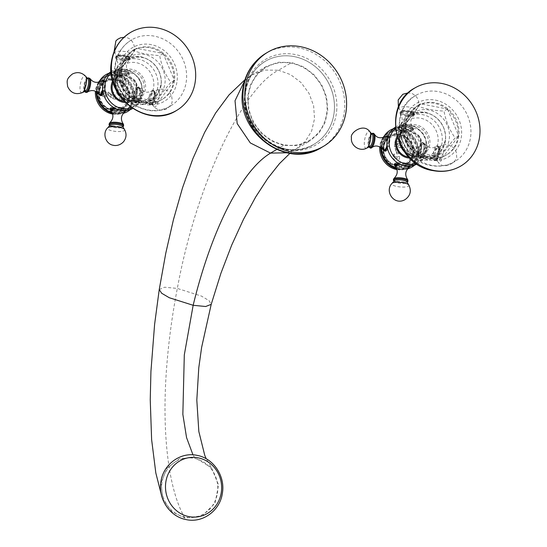 <?xml version="1.0" encoding="UTF-8"?>
<svg xmlns="http://www.w3.org/2000/svg" width="547" height="547" viewBox="0 0 547 547"><rect width="100%" height="100%" fill="white"/><g stroke="black" fill="none" stroke-linecap="round" stroke-linejoin="round"><path stroke-width="0.41" stroke-dasharray="2.73 2.05" d="M108.299 94.631L109.099 92.86L111.26 95.253L110.439 97.004L108.299 94.631L110.453 96.997L111.273 95.246L109.113 92.853L108.313 94.617M107.068 94.344L108.292 92.067L112.532 95.499L111.308 97.763L107.055 94.351L111.294 97.769L112.518 95.506L108.279 92.074L107.055 94.351A59.514 15.801 -174.5 0 1 102.111 93.134L102.426 92.053L103.636 91.26L105.872 93.168L103.65 91.253L102.426 92.053M105.694 94.884A59.404 20.567 21.4 0 0 106.262 95.205L106.248 95.212A59.131 14.53 116.8 0 0 105.55 97.127L105.537 97.134A59.391 15.774 -174.5 0 1 104.942 96.976L102.713 96.34C100.511 94.658 100.19 92.819 101.749 90.816C104.169 89.961 105.742 90.699 106.474 93.031A59.391 6.762 163.7 0 1 105.872 93.168L105.872 93.168A59.349 6.762 163.7 0 0 106.474 93.031C105.749 90.713 104.176 89.975 101.735 90.823L100.751 92.771L102.692 96.347L104.928 96.99A59.425 15.781 -174.5 0 0 105.537 97.134A59.172 14.537 116.8 0 1 106.248 95.212A59.438 20.581 21.4 0 1 105.68 94.891L104.915 95.875L105.68 94.891M122.46 100.306L124.538 99.91L125.974 97.674C125.988 95.759 125.017 94.563 123.061 94.084A59.425 15.781 5.5 0 1 119.875 93.599A59.062 19.569 -78.9 0 0 119.779 94.494L120.087 95.151A59.014 19.555 -78.9 0 0 119.916 96.812A59.014 19.555 -78.9 0 0 119.752 98.638L119.328 99.171A59.062 19.569 -78.9 0 0 119.28 99.828A59.425 15.781 -174.5 0 0 122.46 100.306L124.552 99.903L123.075 94.07A59.384 15.767 5.5 0 1 119.889 93.592A59.028 19.555 -78.9 0 0 119.793 94.487L120.101 95.144A58.98 19.542 -78.9 0 0 119.766 98.631L119.342 99.164A59.028 19.555 -78.9 0 0 119.294 99.814A59.391 15.774 -174.5 0 0 122.473 100.299L122.46 100.306M114.918 97.352A59.459 19.699 101.1 0 1 115.048 95.985A59.459 19.699 101.1 0 1 115.164 94.795L116.374 93.879A59.466 15.795 -174.5 0 0 117.249 94.029L118.131 94.727A59.233 24.936 -112.2 0 0 118.542 95.622A59.466 3.309 156.4 0 0 118.877 95.479A59.144 22.024 90.7 0 1 118.747 93.414A59.425 15.781 5.5 0 1 113.318 92.45A59.514 19.719 -78.9 0 0 113.215 93.339L113.872 94.556A59.5 19.713 -78.9 0 0 113.749 95.746A59.5 19.713 -78.9 0 0 113.626 97.113L112.771 98.016A59.514 19.719 -78.9 0 0 112.716 98.672A59.425 15.781 -174.5 0 0 115.561 99.198A59.418 19.685 101.1 0 1 115.608 98.542L114.918 97.352L115.608 98.542A59.377 19.671 101.1 0 0 115.574 99.192L115.561 99.198M113.147 97.892L112.771 98.016L113.147 97.892M102.439 92.046L102.214 94.351C103.178 96.156 104.231 96.518 105.386 95.451L105.373 95.458C104.231 96.532 103.178 96.169 102.2 94.358L102.111 93.134M114.932 97.345A59.418 19.685 101.1 0 1 115.178 94.788L116.374 93.879A59.425 15.781 -174.5 0 0 117.263 94.022L118.152 94.72A59.192 24.916 -112.2 0 0 118.555 95.609A59.432 3.309 156.4 0 0 118.89 95.472A59.11 22.01 90.7 0 1 118.761 93.407A59.384 15.767 5.5 0 1 113.332 92.436A59.473 19.706 -78.9 0 0 113.229 93.332L113.872 94.556A59.466 19.699 -78.9 0 0 113.639 97.106L113.626 97.113M115.574 99.192A59.391 15.774 -174.5 0 1 112.73 98.665L112.716 98.672A59.473 19.706 -78.9 0 1 112.785 98.009L113.639 97.106M124.422 96.402L124.203 98.658L124.408 96.409L122.808 94.946L124.408 96.409M121.29 99.472A59.459 15.788 5.5 0 0 122.343 99.629L123.54 99.397L124.203 98.658L123.526 99.404L122.343 99.629A59.418 15.781 5.5 0 1 121.304 99.465L121.304 99.465M121.099 99.212A58.782 19.473 101.1 0 1 121.502 94.98L121.502 94.98A58.816 19.487 -78.9 0 0 121.085 99.219L121.085 99.219M121.755 94.788A59.432 15.781 -174.5 0 0 122.808 94.946L122.795 94.952A59.466 15.795 -174.5 0 1 121.735 94.795L121.735 94.795M128.661 97.612A15.877 14.372 59.5 0 0 115.431 79.513A15.877 14.372 59.5 0 0 99.26 91.875A15.877 14.372 59.5 0 0 112.497 109.974A15.877 14.372 59.5 0 0 128.661 97.612M115.479 79A16.41 14.858 59.5 0 0 105.639 80.6A16.41 14.858 59.5 0 0 99.123 97.161A16.41 14.858 59.5 0 0 112.443 110.487A16.41 14.858 -120.5 0 0 122.282 108.887A16.41 14.858 -120.5 0 0 128.798 92.327A16.41 14.858 -120.5 0 0 115.479 79M122.002 109.051A16.41 14.858 -120.5 0 0 128.518 92.491A16.41 14.858 -120.5 0 0 115.198 79.165A16.41 14.858 59.5 0 0 105.359 80.765A16.41 14.858 59.5 0 0 98.843 97.325A16.41 14.858 59.5 0 0 112.162 110.651A16.41 14.858 -120.5 0 0 122.002 109.051L122.282 108.887M115.294 78.166A17.442 15.795 -120.5 0 1 129.83 98.063A17.442 15.795 -120.5 0 1 112.067 111.65A17.442 15.795 59.5 0 1 97.53 91.752A17.442 15.795 59.5 0 1 115.294 78.166M115.766 75.848A19.699 17.832 -120.5 0 1 132.189 98.316A19.699 17.832 -120.5 0 1 112.128 113.653A19.699 17.832 59.5 0 1 95.704 91.192A19.699 17.832 59.5 0 1 115.766 75.848M112.634 114.07A20.246 18.331 -120.5 0 0 124.49 112.039A20.246 18.331 -120.5 0 0 132.531 91.602A20.246 18.331 -120.5 0 0 116.094 75.158A20.246 18.331 59.5 0 0 103.957 77.141A20.246 18.331 59.5 0 0 99.951 80.436M98.563 82.207A20.246 18.331 59.5 0 0 95.445 91.253M96.388 91.773A20.246 18.331 59.5 0 1 104.962 76.553A20.246 18.331 59.5 0 1 117.099 74.57A20.246 18.331 -120.5 0 1 133.53 91.014A20.246 18.331 -120.5 0 1 125.489 111.451A20.246 18.331 -120.5 0 1 113.352 113.427A20.246 18.331 59.5 0 1 112.347 113.202M117.215 75.431A19.213 17.395 59.5 0 0 97.646 90.399A19.213 17.395 59.5 0 0 113.667 112.313A19.213 17.395 -120.5 0 0 133.236 97.345A19.213 17.395 -120.5 0 0 117.215 75.431M96.874 93.51A20.246 18.331 59.5 0 1 117.53 74.317A20.246 18.331 -120.5 0 1 134.405 97.407A20.246 18.331 -120.5 0 1 113.79 113.174A20.246 18.331 59.5 0 1 106.74 110.282M111.027 71.664A21.395 19.371 -120.5 0 1 124.518 69.161L117.01 70.324L113.612 72.149L118.761 72.546A21.395 19.371 59.5 0 0 115.144 72.19A21.395 19.371 59.5 0 0 108.976 73.223M99 82.098A21.395 19.371 59.5 0 0 97.209 87.472A21.395 19.371 59.5 0 0 96.969 89.216A21.395 19.371 59.5 0 0 96.887 92.122M112.231 112.935A21.395 19.371 59.5 0 0 114.808 113.619L111.991 112.422M97.4 92.546L96.969 89.216L102.774 80.443M124.19 110.59C128.702 110.59 132.059 108.614 134.247 104.668A21.395 19.371 -120.5 0 0 136.6 96.949L135.902 102.576L139.102 100.122L142.357 93.564L138.917 87.13L136.928 89.824L136.6 96.949A21.395 19.371 -120.5 0 0 118.761 72.546L125.96 74.57L129.277 73.654L124.518 69.161A21.395 19.371 -120.5 0 1 127.451 69.968L132.907 72.73A20.246 18.331 -120.5 0 0 125.523 69.613A20.246 18.331 59.5 0 0 111.164 73.161M103.205 80.512A7.87 2.605 101.1 0 0 99.636 89.735A7.87 2.605 -78.9 0 0 100.327 95.274M100.764 95.677A7.87 2.605 -78.9 0 0 101.01 95.759A7.87 2.605 -78.9 0 0 105.393 86.344A7.87 2.605 101.1 0 0 104.026 80.32A7.87 2.605 101.1 0 0 103.568 80.347M101.551 95.383A7.521 2.496 -78.9 0 0 101.817 95.26A7.521 2.496 -78.9 0 0 105.14 87.465A7.521 2.496 -78.9 0 0 103.957 80.655A7.521 2.496 -78.9 0 0 103.212 80.819A7.521 2.496 -78.9 0 0 99.889 88.614A7.521 2.496 -78.9 0 0 101.072 95.424M87.404 78.289A7.255 2.407 -78.9 0 0 87.055 78.652A7.255 2.407 -78.9 0 0 84.655 90.918A7.255 2.407 -78.9 0 0 84.847 91.383L84.655 90.918M125.714 110.631L125.783 109.913A7.87 2.092 -174.5 0 1 115.075 110.856A7.87 2.092 5.5 0 1 110.405 109.044M110.159 108.682A7.87 2.092 5.5 0 1 110.118 108.409A7.87 2.092 5.5 0 1 120.832 107.465A7.87 2.092 -174.5 0 1 125.783 109.913M110.467 108.436A7.521 1.997 -174.5 0 0 115.198 110.781A7.521 1.997 -174.5 0 0 125.441 109.879A7.521 1.997 -174.5 0 0 120.702 107.54A7.521 1.997 -174.5 0 0 110.528 108.231M125.338 110.925L114.808 113.619A21.395 19.371 -120.5 0 0 123.307 113.345M127.451 69.968A21.395 19.371 -120.5 0 1 142.357 93.564A21.395 19.371 -120.5 0 1 142.172 94.987A21.395 19.371 -120.5 0 1 132.709 108.518M134.247 104.668A21.395 19.371 -120.5 0 1 130.35 109.557M133.933 96.429A7.87 2.605 -78.9 0 0 135.3 102.46A7.87 2.605 -78.9 0 0 139.69 93.045A7.87 2.605 101.1 0 0 138.323 87.014A7.87 2.605 101.1 0 0 133.933 96.429M136.114 101.954A7.521 2.496 101.1 0 1 135.369 102.118A7.521 2.496 101.1 0 1 134.186 95.315A7.521 2.496 101.1 0 1 137.509 87.52A7.521 2.496 101.1 0 1 138.254 87.356A7.521 2.496 101.1 0 1 139.437 94.159A7.521 2.496 101.1 0 1 136.114 101.954M132.907 72.73A20.246 18.331 -120.5 0 1 142.405 88.881A20.246 18.331 -120.5 0 1 131.471 107.677M112.689 81.052A14.222 12.875 59.5 0 1 125.68 74.973A14.222 12.875 -120.5 0 1 137.598 90.023A14.222 12.875 -120.5 0 1 125.311 102.508M113.12 82.488A13.183 11.938 59.5 0 1 117.687 77.257A13.183 11.938 59.5 0 1 125.584 75.971A13.183 11.938 -120.5 0 1 136.292 86.679A13.183 11.938 -120.5 0 1 131.054 99.985A13.183 11.938 -120.5 0 1 124.265 101.434M130.63 73.004A13.183 11.938 59.5 0 0 122.726 74.289A13.183 11.938 59.5 0 0 117.489 87.595A13.183 11.938 59.5 0 0 128.196 98.303A13.183 11.938 -120.5 0 0 136.094 97.017A13.183 11.938 -120.5 0 0 141.331 83.712A13.183 11.938 -120.5 0 0 130.63 73.004M136.518 87.041A7.679 6.947 -120.5 0 1 133.304 92.272A7.679 6.947 -120.5 0 1 125.694 91.691A7.679 6.947 -120.5 0 1 122.302 84.265A7.679 6.947 -120.5 0 1 125.523 79.041A7.679 6.947 -120.5 0 1 133.126 79.616A7.679 6.947 -120.5 0 1 136.518 87.041M122.74 84.006A7.679 6.947 -120.5 0 1 125.96 78.782A7.679 6.947 -120.5 0 1 133.564 79.356A7.679 6.947 -120.5 0 1 136.955 86.782A7.679 6.947 -120.5 0 1 133.742 92.012A7.679 6.947 -120.5 0 1 126.138 91.438A7.679 6.947 -120.5 0 1 122.74 84.006M155.04 103.944C158.398 97.886 163.662 90.699 170.842 82.392C165.215 74.583 161.502 65.647 159.697 55.582C148.805 54.953 139.827 53.203 132.757 50.324C125.578 58.632 120.313 65.811 116.955 71.869C118.761 81.934 122.473 90.87 128.101 98.679C135.171 101.557 144.148 103.315 155.04 103.944L158.548 101.879L157.29 101.633A28.437 25.75 59.5 0 0 159.286 100.874L158.548 101.879M173.611 81.332L159.286 100.874A28.437 25.75 59.5 0 0 161.83 99.581A28.437 25.75 59.5 0 0 173.611 81.332A28.437 25.75 59.5 0 0 173.741 80.211A28.437 25.75 59.5 0 0 173.83 79.076L174.349 80.327L173.611 81.332M174.349 80.327L170.842 82.392M121.072 69.927A28.437 25.75 59.5 0 0 120.99 71.055A28.437 25.75 59.5 0 0 131.089 95.363A28.437 25.75 59.5 0 0 132.866 96.86A28.437 25.75 59.5 0 0 157.29 101.633L131.608 96.614L120.463 69.804L121.202 68.799A28.437 25.75 59.5 0 0 121.072 69.927M133.858 50.044A28.437 25.75 -120.5 0 0 121.947 69.414A28.437 25.75 59.5 0 0 134.514 96.935A28.437 25.75 59.5 0 0 162.698 99.069A28.437 25.75 59.5 0 0 174.616 79.698A28.437 25.75 -120.5 0 0 162.042 52.177A28.437 25.75 -120.5 0 0 133.858 50.044L132.989 50.556A28.437 25.75 -120.5 0 1 135.526 49.264L136.265 48.259L132.757 50.324M131.608 96.614L128.101 98.679M120.463 69.804L116.955 71.869M132.989 50.556A28.437 25.75 -120.5 0 0 121.202 68.799L135.526 49.264A28.437 25.75 59.5 0 1 137.523 48.505A28.437 25.75 -120.5 0 1 161.946 53.271L163.204 53.517L163.724 54.768A28.437 25.75 59.5 0 0 161.946 53.271L136.265 48.259M163.724 54.768A28.437 25.75 -120.5 0 1 173.83 79.076L163.724 54.768M163.204 53.517L159.697 55.582M115.376 66.064A38.379 34.748 -120.5 0 1 131.8 39.726A38.379 34.748 -120.5 0 1 169.673 42.933A38.379 34.748 -120.5 0 1 186.459 79.944A38.379 34.748 59.5 0 1 170.719 105.879A38.379 34.748 59.5 0 1 132.518 103.328A38.379 34.748 59.5 0 1 115.376 66.064M118.494 75.308A7.87 2.092 -174.5 0 0 129.208 74.371A7.87 2.092 -174.5 0 0 124.251 71.924A7.87 2.092 5.5 0 0 113.544 72.86A7.87 2.092 5.5 0 0 118.494 75.308M118.624 75.24A7.521 1.997 5.5 0 1 113.885 72.895A7.521 1.997 5.5 0 1 124.128 71.999A7.521 1.997 5.5 0 1 128.86 74.337A7.521 1.997 5.5 0 1 118.624 75.24M116.367 56.191A7.255 1.928 5.5 0 0 120.265 59.158A7.255 1.928 -174.5 0 0 128.046 59.418A7.255 1.928 -174.5 0 0 129.612 57.469A7.255 1.928 -174.5 0 0 125.571 56.033A7.255 1.928 5.5 0 0 116.367 56.191C115.54 56.163 115.349 56.902 115.807 58.413A7.33 1.949 5.5 0 1 117.94 56.621A7.33 1.949 5.5 0 1 125.509 56.936A7.33 1.949 -174.5 0 1 129.742 59.753C125.824 63.684 125.386 67.746 128.442 71.951A7.166 1.901 -174.5 0 0 124.169 70.283A7.166 1.901 -174.5 0 0 114.754 70.631A7.166 1.901 -174.5 0 0 118.925 73.366A7.166 1.901 -174.5 0 0 126.289 73.674A7.166 1.901 -174.5 0 0 128.442 71.951L128.955 73.36A7.521 1.997 -174.5 0 0 124.224 71.021A7.521 1.997 -174.5 0 0 113.981 71.924A7.521 1.997 -174.5 0 0 118.713 74.262A7.521 1.997 -174.5 0 0 128.955 73.36L128.86 74.337M151.601 104.723A7.255 2.407 -78.9 0 0 152.271 104.121A7.255 2.407 -78.9 0 0 154.671 91.862A7.255 2.407 -78.9 0 0 152.941 90.795A7.255 2.407 101.1 0 0 149.618 99.322A7.255 2.407 101.1 0 0 151.601 104.723M122.801 126.658A7.255 1.928 5.5 0 1 113.755 126.74A7.255 1.928 -174.5 0 1 109.851 125.407M394.414 146.658L394.401 146.671A59.425 19.692 -78.9 0 1 394.749 143.923L394.749 143.923A59.131 15.706 5.5 0 0 395.378 144.059L395.378 144.059A59.097 15.692 5.5 0 1 394.77 143.916A59.391 19.678 -78.9 0 0 394.414 146.658A59.349 15.76 -174.5 0 0 395.043 146.794L395.919 146.343A59.302 15.747 -174.5 0 0 398.811 146.904L399.542 147.683A59.384 15.767 -174.5 0 0 400.411 147.84A59.425 19.685 101.1 0 1 400.76 145.099A59.131 15.706 5.5 0 1 399.891 144.941L398.989 145.413A59.199 15.719 5.5 0 1 397.977 145.222L397.792 144.948A59.514 19.719 101.1 0 1 397.99 143.512L398.237 143.328A58.973 15.658 -174.5 0 0 399.248 143.519L399.98 144.299A59.014 15.672 -174.5 0 0 400.862 144.449A59.384 19.678 101.1 0 1 401.272 141.666L401.259 141.68A58.597 15.562 5.5 0 1 400.404 141.509L399.474 142.001A58.741 15.603 5.5 0 1 398.107 141.735A58.741 15.603 5.5 0 1 396.582 141.434L395.878 140.634A58.638 15.569 5.5 0 1 395.255 140.504A59.425 19.692 -78.9 0 0 394.838 143.28A59.055 15.685 -174.5 0 0 395.467 143.417L396.336 142.993A58.98 15.665 -174.5 0 0 397.184 143.164L397.361 143.43A59.514 19.719 -78.9 0 0 397.177 144.791L396.937 144.976A59.199 15.719 5.5 0 1 396.09 144.805L395.378 144.059L396.09 144.805M394.401 146.671A59.384 15.767 -174.5 0 0 395.03 146.801L395.905 146.35A59.343 15.76 -174.5 0 0 397.43 146.651A59.343 15.76 -174.5 0 0 398.797 146.917L399.542 147.683A59.349 15.76 -174.5 0 0 400.425 147.834A59.384 19.678 101.1 0 1 400.773 145.092A59.097 15.692 5.5 0 1 399.905 144.934L398.989 145.413A59.165 15.713 5.5 0 1 397.99 145.208L397.792 144.948A59.473 19.706 101.1 0 1 398.004 143.505L398.237 143.328A58.932 15.651 -174.5 0 0 399.262 143.512L399.98 144.299A59.055 15.685 -174.5 0 0 400.848 144.456A59.425 19.685 101.1 0 1 401.259 141.68A58.638 15.569 5.5 0 1 400.39 141.523L399.488 141.988A58.707 15.589 5.5 0 1 396.596 141.42L396.582 141.434M396.103 144.798A59.158 15.713 5.5 0 0 396.951 144.969L397.19 144.784A59.473 19.706 -78.9 0 1 397.382 143.423L397.197 143.15A58.939 15.651 -174.5 0 1 396.356 142.979L395.481 143.41A59.014 15.672 -174.5 0 1 394.859 143.273A59.391 19.678 -78.9 0 1 395.269 140.497A58.597 15.562 5.5 0 0 395.898 140.627L396.596 141.42M399.488 141.988L400.404 141.509L399.488 141.988M398.729 156.497L397.56 156.955A59.213 15.726 5.5 0 1 396.5 156.757A59.213 15.726 5.5 0 1 394.278 156.305L394.278 156.305A59.172 15.713 5.5 0 0 397.573 156.948L398.742 156.49A59.24 15.733 5.5 0 0 399.611 156.647L399.597 156.654A59.274 15.74 5.5 0 1 398.729 156.497M394.749 154.268L394.237 155.245A59.459 19.699 101.1 0 0 394.182 156.175L394.182 156.175A59.418 19.685 101.1 0 1 394.25 155.239L394.749 154.268A59.329 25.039 52.6 0 1 394.476 153.898A59.432 6.961 -15.9 0 1 393.703 154.063A59.391 19.678 -78.9 0 0 393.402 159.485A58.611 21.853 -151.5 0 0 394.148 159.963A59.233 2.756 143.8 0 1 394.455 159.724L394.072 158.596A59.418 19.685 101.1 0 1 394.113 157.673L394.209 157.598A59.055 15.685 -174.5 0 0 396.431 158.049A59.055 15.685 -174.5 0 0 397.484 158.247L398.585 159.122A58.96 15.658 -174.5 0 0 399.454 159.28A59.425 19.685 101.1 0 1 399.597 156.654M396.698 153.878L398.784 153.604L397.259 148.093L395.173 148.353L396.698 153.878L395.187 148.346L397.272 148.08L398.797 153.598L396.712 153.864M399.611 156.647A59.384 19.678 101.1 0 0 399.467 159.266A58.919 15.644 -174.5 0 1 398.599 159.109L397.498 158.24A59.014 15.672 -174.5 0 1 394.223 157.591L394.1 157.68A59.459 19.699 101.1 0 0 394.052 158.603L394.435 159.731A59.274 2.756 143.8 0 0 394.134 159.97L394.134 159.97A58.652 21.866 -151.5 0 1 393.389 159.492L393.389 159.492A59.425 19.692 -78.9 0 1 393.69 154.076A59.473 6.967 -15.9 0 0 394.462 153.905A59.37 25.059 52.6 0 0 394.736 154.275M397.122 149.434L395.488 149.522L396.821 152.565L398.455 152.435L397.122 149.434L398.442 152.442L396.807 152.572L395.474 149.536L397.108 149.44A59.473 19.706 -78.9 0 1 397.272 148.08L397.259 148.093A59.514 19.719 -78.9 0 1 397.43 146.651M399.748 135.034A15.877 14.372 59.5 0 0 383.584 147.396A15.877 14.372 59.5 0 0 396.814 165.502A15.877 14.372 59.5 0 0 412.978 153.139A15.877 14.372 59.5 0 0 399.748 135.034M413.477 153.235A16.41 14.858 59.5 0 0 406.223 137.359A16.41 14.858 59.5 0 0 389.963 136.128A16.41 14.858 59.5 0 0 383.085 147.3A16.41 14.858 -120.5 0 0 390.339 163.177A16.41 14.858 -120.5 0 0 406.599 164.415A16.41 14.858 -120.5 0 0 413.477 153.235M406.318 164.579A16.41 14.858 -120.5 0 0 413.19 153.399A16.41 14.858 59.5 0 0 405.942 137.523A16.41 14.858 59.5 0 0 389.683 136.292A16.41 14.858 59.5 0 0 382.804 147.471A16.41 14.858 -120.5 0 0 390.059 163.348A16.41 14.858 -120.5 0 0 406.318 164.579L406.599 164.415M414.154 153.591A17.442 15.795 -120.5 0 1 396.39 167.177A17.442 15.795 -120.5 0 1 381.847 147.28A17.442 15.795 59.5 0 1 399.611 133.694A17.442 15.795 59.5 0 1 414.154 153.591M416.506 153.837A19.699 17.832 -120.5 0 1 396.445 169.18A19.699 17.832 -120.5 0 1 380.028 146.712A19.699 17.832 59.5 0 1 400.089 131.376A19.699 17.832 59.5 0 1 416.506 153.837M396.951 169.597A20.246 18.331 -120.5 0 0 408.807 167.567A20.246 18.331 -120.5 0 0 417.293 153.775A20.246 18.331 59.5 0 0 408.342 134.186A20.246 18.331 59.5 0 0 388.281 132.668A20.246 18.331 59.5 0 0 384.267 135.964M382.886 137.735A20.246 18.331 59.5 0 0 379.796 146.452A20.246 18.331 -120.5 0 0 379.768 146.781M380.712 147.3A20.246 18.331 -120.5 0 1 380.794 145.864A20.246 18.331 59.5 0 1 389.279 132.073A20.246 18.331 59.5 0 1 409.347 133.598A20.246 18.331 59.5 0 1 418.291 153.187A20.246 18.331 -120.5 0 1 409.812 166.979A20.246 18.331 -120.5 0 1 396.664 168.729M417.552 152.873A19.213 17.395 59.5 0 0 401.539 130.959A19.213 17.395 59.5 0 0 381.97 145.926A19.213 17.395 -120.5 0 0 397.984 167.84A19.213 17.395 -120.5 0 0 417.552 152.873M381.191 149.037A20.246 18.331 -120.5 0 1 381.232 145.611A20.246 18.331 59.5 0 1 401.854 129.844A20.246 18.331 59.5 0 1 418.728 152.934A20.246 18.331 -120.5 0 1 391.057 165.809M395.351 127.191A21.395 19.371 -120.5 0 1 408.841 124.689L401.334 125.851L397.929 127.67L403.084 128.073L410.284 130.097L413.594 129.181L408.841 124.689A21.395 19.371 -120.5 0 1 411.775 125.495A21.395 19.371 -120.5 0 1 426.674 149.092L423.241 142.658L421.245 145.352L420.916 152.476A21.395 19.371 59.5 0 0 403.084 128.073A21.395 19.371 59.5 0 0 399.46 127.718A21.395 19.371 59.5 0 0 393.3 128.75M383.324 137.625A21.395 19.371 59.5 0 0 381.532 142.999A21.395 19.371 59.5 0 0 381.293 144.736L387.091 135.971M415.788 163.197A20.246 18.331 -120.5 0 0 426.722 148.23A20.246 18.331 59.5 0 0 426.728 144.408A20.246 18.331 59.5 0 0 417.224 128.251A20.246 18.331 59.5 0 0 395.481 128.689M402.818 130.836A7.87 2.092 5.5 0 1 397.86 128.388A7.87 2.092 5.5 0 1 408.575 127.451A7.87 2.092 -174.5 0 1 413.525 129.899A7.87 2.092 -174.5 0 1 402.818 130.836M398.729 127.786A7.521 1.997 5.5 0 1 407.187 127.314A7.521 1.997 5.5 0 1 413.183 129.865A7.521 1.997 5.5 0 1 412.657 130.507A7.521 1.997 5.5 0 1 404.199 130.979A7.521 1.997 5.5 0 1 398.209 128.422A7.521 1.997 5.5 0 1 398.729 127.786M413.956 114.432A7.255 1.928 -174.5 0 0 413.935 112.997A7.255 1.928 -174.5 0 0 407.419 111.205A7.255 1.928 -174.5 0 0 400.684 111.718A7.255 1.928 -174.5 0 0 400.513 111.814A7.255 1.928 5.5 0 0 404.582 114.685A7.255 1.928 5.5 0 0 413.956 114.432M384.644 150.801A7.87 2.605 -78.9 0 1 383.953 145.263A7.87 2.605 101.1 0 1 387.529 136.039M387.885 135.875A7.87 2.605 101.1 0 1 388.343 135.847A7.87 2.605 101.1 0 1 389.717 141.871A7.87 2.605 -78.9 0 1 385.327 151.287A7.87 2.605 -78.9 0 1 385.088 151.204M385.867 150.91A7.521 2.496 -78.9 0 0 389.587 141.946A7.521 2.496 -78.9 0 0 388.274 136.182A7.521 2.496 -78.9 0 0 384.083 145.187A7.521 2.496 -78.9 0 0 385.396 150.951M381.724 148.073L381.293 144.736A21.395 19.371 -120.5 0 0 381.211 147.649M409.655 166.452L399.125 169.139A21.395 19.371 -120.5 0 1 396.554 168.462M407.631 168.866A21.395 19.371 -120.5 0 1 399.125 169.139L396.308 167.95M410.031 166.158L410.106 165.44A7.87 2.092 -174.5 0 1 399.392 166.377A7.87 2.092 5.5 0 1 394.729 164.572M394.483 164.209A7.87 2.092 5.5 0 1 394.442 163.929A7.87 2.092 5.5 0 1 405.149 162.992A7.87 2.092 -174.5 0 1 410.106 165.44M394.784 163.963A7.521 1.997 -174.5 0 0 400.78 166.52A7.521 1.997 -174.5 0 0 409.238 166.049A7.521 1.997 -174.5 0 0 409.758 165.406A7.521 1.997 -174.5 0 0 403.768 162.856A7.521 1.997 -174.5 0 0 395.303 163.327A7.521 1.997 -174.5 0 0 394.845 163.758M417.026 164.045A21.395 19.371 -120.5 0 0 426.489 150.514A21.395 19.371 -120.5 0 0 426.674 149.092L423.419 155.649L420.226 158.104L420.916 152.476A21.395 19.371 -120.5 0 1 418.571 160.196A21.395 19.371 -120.5 0 1 414.667 165.078M397.013 136.579A14.222 12.875 59.5 0 1 412.527 131.259A14.222 12.875 59.5 0 1 421.853 146.719A14.222 12.875 -120.5 0 1 409.628 158.028M397.437 138.008A13.183 11.938 59.5 0 1 402.004 132.784A13.183 11.938 59.5 0 1 415.07 133.776A13.183 11.938 59.5 0 1 420.896 146.534A13.183 11.938 -120.5 0 1 415.371 155.512A13.183 11.938 -120.5 0 1 408.588 156.962M425.942 143.567A13.183 11.938 59.5 0 0 420.11 130.808A13.183 11.938 59.5 0 0 407.05 129.817A13.183 11.938 59.5 0 0 401.525 138.794A13.183 11.938 -120.5 0 0 407.351 151.553A13.183 11.938 -120.5 0 0 420.417 152.545A13.183 11.938 -120.5 0 0 425.942 143.567M420.841 142.569A7.679 6.947 -120.5 0 1 417.621 147.799A7.679 6.947 -120.5 0 1 410.018 147.218A7.679 6.947 -120.5 0 1 406.626 139.793A7.679 6.947 -120.5 0 1 409.84 134.562A7.679 6.947 -120.5 0 1 417.45 135.143A7.679 6.947 -120.5 0 1 420.841 142.569M407.064 139.533A7.679 6.947 -120.5 0 1 410.277 134.309A7.679 6.947 -120.5 0 1 417.887 134.883A7.679 6.947 -120.5 0 1 421.279 142.309A7.679 6.947 -120.5 0 1 418.065 147.54A7.679 6.947 -120.5 0 1 410.455 146.965A7.679 6.947 -120.5 0 1 407.064 139.533M439.357 159.471C442.714 153.413 447.979 146.227 455.159 137.919C449.531 130.104 445.819 121.167 444.014 111.109C433.128 110.48 424.144 108.723 417.074 105.851C409.901 114.152 404.63 121.338 401.272 127.396C403.077 137.454 406.797 146.391 412.417 154.206C419.487 157.085 428.472 158.842 439.357 159.471L442.872 157.406L441.614 157.16A28.437 25.75 59.5 0 0 443.61 156.401L442.872 157.406M457.935 136.859L443.61 156.401A28.437 25.75 -120.5 0 0 446.147 155.109A28.437 25.75 -120.5 0 0 457.935 136.859A28.437 25.75 59.5 0 0 458.147 134.603L448.048 110.296A28.437 25.75 59.5 0 0 446.27 108.798L447.528 109.044L448.048 110.296A28.437 25.75 -120.5 0 1 458.147 134.603L458.666 135.854L457.935 136.859M458.666 135.854L455.159 137.919M415.932 152.141L404.787 125.331L420.588 103.786L446.27 108.798A28.437 25.75 -120.5 0 0 434.352 103.301A28.437 25.75 59.5 0 0 421.84 104.033A28.437 25.75 59.5 0 0 419.85 104.792A28.437 25.75 59.5 0 0 417.306 106.084A28.437 25.75 59.5 0 0 405.525 124.326A28.437 25.75 59.5 0 0 405.306 126.583A28.437 25.75 59.5 0 0 415.405 150.89A28.437 25.75 59.5 0 0 417.183 152.387L441.614 157.16A28.437 25.75 -120.5 0 1 429.101 157.885A28.437 25.75 59.5 0 1 417.183 152.387L415.932 152.141L412.417 154.206M418.181 105.571A28.437 25.75 59.5 0 1 435.227 102.788A28.437 25.75 -120.5 0 1 458.318 125.885A28.437 25.75 -120.5 0 1 447.015 154.596A28.437 25.75 -120.5 0 1 429.969 157.372A28.437 25.75 59.5 0 1 406.879 134.275A28.437 25.75 59.5 0 1 418.181 105.571L417.306 106.084M404.787 125.331L401.272 127.396M420.588 103.786L417.074 105.851M447.528 109.044L444.014 111.109M416.123 95.246A38.379 34.748 59.5 0 1 438.783 91.698A38.379 34.748 -120.5 0 1 469.894 122.658A38.379 34.748 -120.5 0 1 455.042 161.406A38.379 34.748 -120.5 0 1 431.692 165.358A38.379 34.748 59.5 0 1 400.486 133.974A38.379 34.748 59.5 0 1 416.123 95.246C386.968 109.974 398.223 160.989 430.968 165.522C439.617 167.129 447.637 165.755 455.042 161.406M418.25 151.957A7.87 2.605 -78.9 0 0 419.624 157.987A7.87 2.605 -78.9 0 0 424.014 148.572A7.87 2.605 101.1 0 0 422.64 142.541A7.87 2.605 101.1 0 0 418.25 151.957M418.38 151.881A7.521 2.496 101.1 0 1 422.571 142.883A7.521 2.496 101.1 0 1 423.884 148.647A7.521 2.496 101.1 0 1 419.693 157.645A7.521 2.496 101.1 0 1 418.38 151.881M438.988 147.382A7.255 2.407 101.1 0 0 436.239 147.382A7.255 2.407 101.1 0 0 433.935 154.849A7.255 2.407 -78.9 0 0 436.595 159.649A7.255 2.407 -78.9 0 0 439.248 151.724A7.255 2.407 101.1 0 0 438.988 147.382C438.468 145.81 437.511 145.434 436.109 146.275A7.33 2.427 101.1 0 1 438.386 151.533A7.33 2.427 -78.9 0 1 436.267 158.76A7.33 2.427 -78.9 0 1 433.511 159.601C431.18 155.84 427.481 155.081 422.414 157.331A7.166 2.373 -78.9 0 0 425.484 149.058A7.166 2.373 -78.9 0 0 424.978 144.203A7.166 2.373 -78.9 0 0 422.291 145.119A7.166 2.373 -78.9 0 0 420.24 152.141A7.166 2.373 -78.9 0 0 422.414 157.331L420.629 157.83A7.521 2.496 -78.9 0 0 424.828 148.832A7.521 2.496 -78.9 0 0 423.515 143.068A7.521 2.496 -78.9 0 0 419.323 152.066A7.521 2.496 -78.9 0 0 420.629 157.83L419.693 157.645M394.175 180.934A7.255 1.928 -174.5 0 0 400.548 182.623A7.255 1.928 -174.5 0 0 407.125 182.178M368.979 146.446L369.163 146.917A7.255 2.407 101.1 0 1 368.979 146.446A7.255 2.407 101.1 0 1 368.719 142.111A7.255 2.407 -78.9 0 1 371.372 134.179L371.721 133.817A7.255 2.407 -78.9 0 0 371.372 134.179M283.64 145.406L271.627 141.044L261.145 133.147L253.186 122.46L248.516 110.015L247.572 96.99L250.464 84.628L256.899 74.118L266.259 66.454L278.444 62.242L291.619 62.536L303.482 66.816L313.869 74.549L321.821 85.017L326.593 97.25L327.742 110.104L325.157 122.391L319.086 132.962L310.087 140.839L297.452 145.598L283.64 145.406L276.659 149.509M248.359 96.299A42.406 38.399 59.5 0 0 283.708 144.668A42.406 38.399 59.5 0 0 326.901 111.643A42.406 38.399 59.5 0 0 291.551 63.274A42.406 38.399 59.5 0 0 248.359 96.299M286.71 152.791L295.729 149.249L305.137 141.611L311.605 131.116L314.532 118.761L313.622 105.721L308.966 93.25L301.021 82.542L290.539 74.618L278.526 70.235C243.798 87.24 196.927 181.583 177.324 288.426C172.64 312.665 169.249 336.918 167.156 361.191C161.187 428.944 167.847 489.162 184.948 518.091L202.322 515.759L215.08 503.172L218.561 484.929L211.484 467.726L206.205 458.789M211.484 467.726L194.5 457.381L192.982 454.844M194.5 457.381L179.279 458.769L166.965 468.211L160.982 483.09L163.006 499.261L171.751 511.636L184.948 518.091M162.042 482.331A29.9 28.034 82.5 0 0 185.105 517.113A29.9 28.034 82.5 0 0 217.412 493.141A29.9 28.034 82.5 0 0 194.349 458.365A29.9 28.034 82.5 0 0 162.042 482.331M127.389 97.845A15.166 13.73 -120.5 0 1 111.944 109.66A15.166 13.73 -120.5 0 1 99.301 92.361A15.166 13.73 59.5 0 1 114.747 80.553A15.166 13.73 59.5 0 1 127.389 97.845M100.128 95.24A7.521 2.496 101.1 0 1 98.945 88.429A7.521 2.496 101.1 0 1 102.268 80.635A7.521 2.496 101.1 0 1 103.014 80.471L103.957 80.655M103.568 80.806A7.521 2.496 101.1 0 1 102.364 93.27M103.267 82.289A7.166 2.373 101.1 0 1 102.508 90.522M98.665 94.105A7.166 2.373 101.1 0 1 98.426 87.404A7.166 2.373 101.1 0 1 101.113 81.072M90.139 78.706A7.33 2.427 101.1 0 0 88.614 78.159A7.33 2.427 -78.9 0 0 85.257 86.768A7.33 2.427 -78.9 0 0 87.26 92.224M87.547 78.453A6.94 2.297 -78.9 0 0 84.799 84.58A6.94 2.297 -78.9 0 0 85.045 91.287M85.482 91.075C85.359 91.882 85.038 91.144 84.511 88.867C84.758 83.636 85.729 80.272 87.438 78.775L87.869 78.823A6.441 2.133 101.1 0 0 86.754 78.665A6.441 2.133 -78.9 0 0 83.828 86.002A6.441 2.133 -78.9 0 0 85.394 91.11M82.159 92.71A8.643 2.865 -78.9 0 1 80.122 85.756A8.643 2.865 -78.9 0 1 84.04 75.978A8.643 2.865 101.1 0 1 85.544 76.183M115.677 82.624A15.309 13.86 -120.5 0 1 131.266 70.707A15.309 13.86 -120.5 0 1 144.025 88.163A15.309 13.86 -120.5 0 1 128.436 100.087A15.309 13.86 -120.5 0 1 115.677 82.624M115.745 89.093A16.492 14.933 -120.5 0 1 114.979 82.18A16.492 14.933 -120.5 0 1 119.711 72.532A16.492 14.933 -120.5 0 1 137.017 71.377A16.492 14.933 -120.5 0 1 145.523 88.142A16.492 14.933 -120.5 0 1 136.169 100.504A16.492 14.933 -120.5 0 1 119.766 95.93M115.335 78.884A20.745 18.783 59.5 0 0 132.627 102.542A20.745 18.783 59.5 0 0 153.755 86.385A20.745 18.783 -120.5 0 0 136.463 62.727A20.745 18.783 -120.5 0 0 115.335 78.884M114.193 77.489A23.589 21.36 -120.5 0 1 138.213 59.117A23.589 21.36 -120.5 0 1 157.878 86.023A23.589 21.36 59.5 0 1 133.858 104.395A23.589 21.36 59.5 0 1 114.193 77.489M117.256 75.582A23.74 21.49 59.5 0 0 137.044 102.651A23.74 21.49 59.5 0 0 161.221 84.163A23.74 21.49 -120.5 0 0 141.434 57.093A23.74 21.49 -120.5 0 0 117.256 75.582M119.472 73.647A24.608 22.277 -120.5 0 1 144.531 54.481A24.608 22.277 -120.5 0 1 165.044 82.549A24.608 22.277 59.5 0 1 139.984 101.708A24.608 22.277 59.5 0 1 119.472 73.647M119.383 68.915A31.2 28.253 -120.5 0 1 151.163 44.615A31.2 28.253 -120.5 0 1 177.173 80.197A31.2 28.253 59.5 0 1 145.393 104.498A31.2 28.253 59.5 0 1 119.383 68.915M129.612 57.469L129.742 59.753A7.33 1.949 -174.5 0 1 120.149 60.088A7.33 1.949 5.5 0 1 115.807 58.413C118.904 63.014 118.555 67.09 114.754 70.631L113.885 72.895M120.374 59.09A6.94 1.846 -174.5 0 0 129.345 58.85A6.94 1.846 -174.5 0 0 125.461 56.102A6.94 1.846 5.5 0 0 116.49 56.341A6.94 1.846 5.5 0 0 120.374 59.09M114.056 51.76L114.808 53.271A8.643 2.297 5.5 0 0 120.135 55.507A8.643 2.297 -174.5 0 0 131.697 54.898L129.263 57.606A6.441 1.709 -174.5 0 1 120.648 58.057A6.441 1.709 5.5 0 1 116.689 56.389A6.441 1.709 5.5 0 1 118.966 54.974A6.441 1.709 5.5 0 1 125.366 55.281A6.441 1.709 -174.5 0 1 129.263 57.606L125.4 56.115C120.381 55.52 117.475 55.63 116.668 56.43L114.808 53.271A8.643 2.297 5.5 0 1 117.872 51.37A8.643 2.297 5.5 0 1 126.46 51.787A8.643 2.297 -174.5 0 1 131.697 54.898C137.441 49.524 133.447 38.55 125.878 37.476L124.025 37.285M138.446 87.705A7.521 2.496 -78.9 0 0 135.13 95.499A7.521 2.496 -78.9 0 0 136.312 102.303A7.521 2.496 -78.9 0 0 137.058 102.139A7.521 2.496 -78.9 0 0 140.381 94.344A7.521 2.496 -78.9 0 0 139.198 87.541A7.521 2.496 -78.9 0 0 138.446 87.705M137.878 101.954A7.166 2.373 -78.9 0 0 138.097 101.804A7.166 2.373 -78.9 0 0 140.873 95.534A7.166 2.373 -78.9 0 0 140.661 88.676A7.166 2.373 -78.9 0 0 139.205 88.197A7.166 2.373 -78.9 0 0 135.916 96.621A7.166 2.373 -78.9 0 0 137.878 101.954M150.712 104.614A7.33 2.427 101.1 0 1 149.187 104.074A7.33 2.427 101.1 0 1 149.003 97.12A7.33 2.427 101.1 0 1 151.792 90.747A7.33 2.427 101.1 0 1 152.066 90.556A7.33 2.427 -78.9 0 1 154.069 96.005A7.33 2.427 -78.9 0 1 150.712 104.614M151.628 104.422A6.94 2.297 -78.9 0 0 154.815 96.265A6.94 2.297 -78.9 0 0 152.914 91.096A6.94 2.297 101.1 0 0 149.728 99.253A6.94 2.297 101.1 0 0 151.628 104.422M152.572 104.108A6.441 2.133 101.1 0 1 151.457 103.957A6.441 2.133 101.1 0 1 151.047 97.639A6.441 2.133 101.1 0 1 153.762 91.752A6.441 2.133 -78.9 0 1 153.851 91.705C153.967 90.898 154.288 91.629 154.815 93.913C154.575 99.137 153.598 102.501 151.888 103.998L153.789 106.59A8.643 2.865 101.1 0 1 153.242 98.111A8.643 2.865 101.1 0 1 156.88 90.207A8.643 2.865 -78.9 0 1 156.996 90.139A8.643 2.865 -78.9 0 1 159.232 96.792A8.643 2.865 -78.9 0 1 155.286 106.795A8.643 2.865 101.1 0 1 153.789 106.59C157.707 110.446 162.124 111.144 167.04 108.696C173.331 103.41 172.298 102.05 171.696 96.245C168.64 89.797 163.744 87.759 156.996 90.139L153.851 91.705A6.441 2.133 -78.9 0 1 155.512 96.662A6.441 2.133 -78.9 0 1 152.572 104.108M125.441 109.879L125.345 110.856A7.521 1.997 5.5 0 1 115.102 111.752A7.521 1.997 5.5 0 1 110.371 109.414M113.154 108.156A7.521 1.997 5.5 0 1 120.614 108.518A7.521 1.997 5.5 0 1 125.304 110.583M115.827 108.942A7.166 1.901 5.5 0 1 120.402 109.407A7.166 1.901 5.5 0 1 124.06 110.603M124.572 112.142A7.166 1.901 5.5 0 1 115.157 112.497A7.166 1.901 5.5 0 1 110.884 110.829M109.585 123.02A7.33 1.949 -174.5 0 0 113.817 125.844A7.33 1.949 5.5 0 0 121.386 126.152A7.33 1.949 5.5 0 0 123.519 124.367M122.713 126.507A6.94 1.846 5.5 0 1 113.872 126.678A6.94 1.846 -174.5 0 1 109.968 125.277M110.063 125.174A6.441 1.709 -174.5 0 0 113.961 127.492A6.441 1.709 5.5 0 0 120.361 127.8A6.441 1.709 5.5 0 0 122.644 126.384L122.658 126.343C123.068 126.979 120.162 127.082 113.933 126.665L110.063 125.174M124.518 129.502A8.643 2.297 5.5 0 1 121.455 131.41A8.643 2.297 5.5 0 1 112.867 130.993A8.643 2.297 -174.5 0 1 107.629 127.875M396.26 165.187A15.166 13.73 59.5 0 0 411.706 153.372A15.166 13.73 59.5 0 0 399.064 136.08A15.166 13.73 -120.5 0 0 383.625 147.888A15.166 13.73 -120.5 0 0 396.26 165.187M398.825 126.808A7.521 1.997 -174.5 0 0 398.298 127.444A7.521 1.997 -174.5 0 0 404.295 130.001A7.521 1.997 -174.5 0 0 412.753 129.53A7.521 1.997 -174.5 0 0 413.279 128.887A7.521 1.997 -174.5 0 0 407.283 126.336A7.521 1.997 -174.5 0 0 398.825 126.808M412.5 128.648A7.166 1.901 -174.5 0 0 412.759 127.478A7.166 1.901 -174.5 0 0 406.284 125.482A7.166 1.901 -174.5 0 0 399.235 126.056A7.166 1.901 -174.5 0 0 399.078 126.159A7.166 1.901 -174.5 0 0 403.46 128.935A7.166 1.901 -174.5 0 0 412.5 128.648M413.935 112.997L414.065 115.28A7.33 1.949 -174.5 0 1 413.935 115.362A7.33 1.949 5.5 0 1 406.777 115.957A7.33 1.949 5.5 0 1 400.124 113.94A7.33 1.949 5.5 0 1 400.363 112.716A7.33 1.949 -174.5 0 1 409.655 112.429A7.33 1.949 -174.5 0 1 414.065 115.28C410.141 119.212 409.703 123.273 412.759 127.478L413.183 129.865M413.669 114.378A6.94 1.846 -174.5 0 0 409.778 111.629A6.94 1.846 -174.5 0 0 400.807 111.868A6.94 1.846 5.5 0 0 404.698 114.617A6.94 1.846 5.5 0 0 413.669 114.378M398.38 107.287L399.132 108.798A8.643 2.297 5.5 0 0 406.722 111.383A8.643 2.297 5.5 0 0 415.624 110.733A8.643 2.297 -174.5 0 0 416.021 110.426L413.587 113.126A6.441 1.709 -174.5 0 1 413.293 113.359A6.441 1.709 5.5 0 1 406.66 113.844A6.441 1.709 5.5 0 1 401.006 111.916A6.441 1.709 5.5 0 1 401.361 111.034A6.441 1.709 -174.5 0 1 409.211 110.72A6.441 1.709 -174.5 0 1 413.587 113.126L413.594 113.174C416.424 113.256 403.72 109.708 401.177 111.807L399.132 108.798A8.643 2.297 5.5 0 1 399.611 107.609A8.643 2.297 -174.5 0 1 410.147 107.191A8.643 2.297 -174.5 0 1 416.021 110.426L417.696 107.923L418.681 104.374L418.476 101.045L417.402 98.241L415.638 95.896L412.609 93.783L408.349 92.812M399.994 138.152A15.309 13.86 -120.5 0 1 415.583 126.234A15.309 13.86 -120.5 0 1 428.342 143.69A15.309 13.86 -120.5 0 1 412.753 155.615A15.309 13.86 -120.5 0 1 399.994 138.152M400.069 144.62A16.492 14.933 -120.5 0 1 399.296 137.707A16.492 14.933 -120.5 0 1 404.035 128.06A16.492 14.933 -120.5 0 1 421.34 126.904A16.492 14.933 -120.5 0 1 429.839 143.67A16.492 14.933 -120.5 0 1 420.486 156.032A16.492 14.933 -120.5 0 1 404.083 151.451M399.659 134.405A20.745 18.783 59.5 0 0 416.951 158.069A20.745 18.783 59.5 0 0 438.079 141.912A20.745 18.783 -120.5 0 0 420.787 118.255A20.745 18.783 -120.5 0 0 399.659 134.405M398.51 133.017A23.589 21.36 -120.5 0 1 422.537 114.644A23.589 21.36 -120.5 0 1 442.202 141.55A23.589 21.36 59.5 0 1 418.175 159.922A23.589 21.36 59.5 0 1 398.51 133.017M401.58 131.109A23.74 21.49 59.5 0 0 421.368 158.179A23.74 21.49 59.5 0 0 445.538 139.69A23.74 21.49 -120.5 0 0 425.751 112.62A23.74 21.49 -120.5 0 0 401.58 131.109M403.795 129.174A24.608 22.277 -120.5 0 1 428.855 110.009A24.608 22.277 -120.5 0 1 449.367 138.07A24.608 22.277 59.5 0 1 424.308 157.235A24.608 22.277 59.5 0 1 403.795 129.174M435.48 100.135A31.2 28.253 -120.5 0 1 461.49 135.724A31.2 28.253 -120.5 0 1 429.716 160.025A31.2 28.253 59.5 0 1 403.707 124.436A31.2 28.253 59.5 0 1 435.48 100.135M436.595 159.649C435.043 160.941 434.01 160.927 433.511 159.601A7.33 2.427 -78.9 0 1 433.026 154.692A7.33 2.427 101.1 0 1 436.109 146.275C432.533 148.88 428.827 148.189 424.978 144.203L422.571 142.883M434.051 154.78A6.94 2.297 -78.9 0 0 435.952 159.943A6.94 2.297 -78.9 0 0 439.132 151.786A6.94 2.297 101.1 0 0 437.231 146.623A6.94 2.297 101.1 0 0 434.051 154.78M435.132 154.842A6.441 2.133 101.1 0 1 438.168 147.232A6.441 2.133 101.1 0 1 439.843 152.073A6.441 2.133 -78.9 0 1 438.14 158.138A6.441 2.133 -78.9 0 1 435.774 159.485C435.111 160.613 438.099 159.239 439.091 151.84C438.783 144.34 438.263 148.121 438.168 147.232L441.32 145.666A8.643 2.865 101.1 0 1 443.569 152.169A8.643 2.865 -78.9 0 1 441.279 160.312A8.643 2.865 -78.9 0 1 438.106 162.117C444.745 171.553 458.612 160.155 456.513 156.134C457.73 148.49 448.342 141.7 441.32 145.666A8.643 2.865 101.1 0 0 437.238 155.888A8.643 2.865 -78.9 0 0 438.106 162.117L435.774 159.485A6.441 2.133 -78.9 0 1 435.132 154.842M409.758 165.406L409.669 166.384A7.521 1.997 5.5 0 1 409.142 167.02A7.521 1.997 5.5 0 1 400.684 167.491A7.521 1.997 5.5 0 1 394.688 164.941M397.471 163.683A7.521 1.997 5.5 0 1 405.026 164.059A7.521 1.997 5.5 0 1 409.621 166.103M400.144 164.469A7.166 1.901 5.5 0 1 408.377 166.131M408.889 167.669A7.166 1.901 5.5 0 1 408.732 167.772A7.166 1.901 5.5 0 1 401.683 168.346A7.166 1.901 5.5 0 1 395.207 166.35M393.902 178.548A7.33 1.949 -174.5 0 0 398.312 181.406A7.33 1.949 -174.5 0 0 407.604 181.119A7.33 1.949 5.5 0 0 407.843 179.888M394.291 180.804A6.94 1.846 -174.5 0 0 400.554 182.541A6.94 1.846 -174.5 0 0 407.03 182.028M394.38 180.701A6.441 1.709 -174.5 0 0 398.756 183.108A6.441 1.709 -174.5 0 0 406.606 182.801A6.441 1.709 5.5 0 0 406.961 181.912L406.79 182.021C405.977 183.737 392.083 181.337 394.373 180.654L394.38 180.701M408.835 185.03A8.643 2.297 5.5 0 1 408.356 186.219A8.643 2.297 -174.5 0 1 397.819 186.636A8.643 2.297 -174.5 0 1 391.946 183.402M384.452 150.767A7.521 2.496 101.1 0 1 383.139 145.003A7.521 2.496 101.1 0 1 387.338 135.998L388.274 136.182M387.885 136.333A7.521 2.496 101.1 0 1 388.643 141.762A7.521 2.496 101.1 0 1 386.681 148.791M387.591 137.817A7.166 2.373 101.1 0 1 387.727 141.687A7.166 2.373 101.1 0 1 386.832 146.042M382.989 149.625A7.166 2.373 101.1 0 1 382.483 144.77A7.166 2.373 101.1 0 1 385.553 136.504M374.456 134.234A7.33 2.427 -78.9 0 0 371.7 135.075A7.33 2.427 -78.9 0 0 369.581 142.295A7.33 2.427 101.1 0 0 371.857 147.56M369.362 146.815A6.94 2.297 101.1 0 1 368.835 142.042A6.94 2.297 -78.9 0 1 371.871 133.981M372.192 134.343A6.441 2.133 -78.9 0 0 369.827 135.69A6.441 2.133 -78.9 0 0 368.124 141.762A6.441 2.133 101.1 0 0 369.799 146.596C369.656 145.386 369.328 150.063 368.876 141.988C370.312 133.618 372.842 133.523 372.192 134.343M366.647 148.162A8.643 2.865 101.1 0 1 364.398 141.666A8.643 2.865 -78.9 0 1 366.688 133.516A8.643 2.865 -78.9 0 1 369.861 131.711M244.495 81.113L252.051 74.857L264.7 70.071L278.526 70.235L291.619 62.536M159.239 289.541L164.585 287.216L177.324 288.426L201.453 296.098L209.057 300.652L211.21 304.344M245.179 94.05A48.088 43.541 59.5 0 0 266.43 140.586A48.088 43.541 59.5 0 0 314.094 144.196A48.088 43.541 59.5 0 0 334.238 111.444A48.088 43.541 -120.5 0 0 312.987 64.908A48.088 43.541 -120.5 0 0 265.322 61.298C253.336 68.772 246.485 79.848 244.782 94.535C239.408 131.253 284.18 163.854 314.094 144.196L314.122 144.182A48.088 43.541 59.5 0 0 334.265 111.431A48.088 43.541 59.5 0 0 313.014 64.895A48.088 43.541 59.5 0 0 265.35 61.285A48.088 43.541 59.5 0 0 245.206 94.036A48.088 43.541 -120.5 0 1 265.322 61.298L265.35 61.285C253.774 68.443 247.128 79.281 245.412 93.783C239.976 130.706 285.281 163.594 314.122 144.182A48.088 43.541 59.5 0 1 266.457 140.572A48.088 43.541 59.5 0 1 245.206 94.036M336.651 111.144A49.633 44.936 59.5 0 0 295.277 54.543A49.633 44.936 59.5 0 0 244.735 93.195A49.633 44.936 59.5 0 0 286.108 149.796A49.633 44.936 59.5 0 0 336.651 111.144M321.568 147.458A54.693 49.517 59.5 0 0 344.48 110.207A54.693 49.517 -120.5 0 0 320.31 57.285A54.693 49.517 -120.5 0 0 266.109 53.182M98.836 92.067C99.869 71.958 131.56 78.009 128.668 97.667C127.636 117.776 95.944 111.725 98.836 92.067M124.49 112.039L125.489 111.451M104.962 76.553L103.957 77.141M97.209 87.472L96.812 92.067M115.144 72.19C110.624 72.19 107.267 74.16 105.079 78.105M100.409 95.643L101.01 95.759M103.424 80.197L104.026 80.32M87.848 77.954L87.055 78.652M110.05 109.12L110.118 108.409M135.902 102.576L135.3 102.46M138.917 87.13L138.323 87.014M142.172 94.987L142.405 88.881M117.687 77.257L122.726 74.289M131.054 99.985L136.094 97.017M125.523 79.041L125.96 78.782M133.304 92.272L133.742 92.012M120.032 96.306L127.69 100.778L136.169 100.504C127.424 104.429 114.391 91.896 115.985 80.587C116.532 76.778 117.776 74.098 119.711 72.532C116.942 75.083 115.349 78.324 114.925 82.255L115.547 88.676M119.506 95.554L130.883 103.916L144.634 104.696L156.134 97.421L161.372 84.648C161.454 69.879 154.466 60.512 140.408 56.56C125.666 55.486 116.86 62.276 113.981 76.936L115.943 89.503M161.091 83.759C162.726 71.425 151.922 57.934 140.182 57.216C128.839 56.929 122.118 62.673 120.019 74.44C119.779 86.481 125.099 94.952 135.977 99.841C149.734 103.103 158.11 97.742 161.091 83.759M162.698 99.069L161.83 99.581M170.719 105.879C146.623 122.063 110.549 96.135 114.87 66.679C116.258 54.727 121.906 45.743 131.8 39.726M129.277 73.654L129.208 74.371M113.612 72.149L113.544 72.86M135.369 102.118L136.312 102.303L138.747 101.359L144.093 100.518C147.868 102.166 149.563 103.349 149.187 104.074L151.478 104.826L152.271 104.121M138.254 87.356L140.661 88.676C143.464 92.238 146.924 93.099 151.04 91.274L152.128 90.508C152.736 89.729 153.584 90.18 154.671 91.862M396.479 165.796C377.198 163.033 380.466 130.336 399.666 134.993C418.947 137.748 415.679 170.452 396.479 165.796M408.807 167.567L409.812 166.979M389.279 132.073L388.281 132.668M381.532 142.999L381.136 147.587M411.775 125.495L417.224 128.251M426.489 150.514L426.728 144.408M399.46 127.718C394.941 127.718 391.59 129.687 389.396 133.632M397.929 127.67L397.86 128.388M413.594 129.181L413.525 129.899M398.209 128.422L399.078 126.159C402.879 122.617 403.228 118.542 400.124 113.94L400.684 111.718M387.741 135.724L388.343 135.847M384.726 151.17L385.327 151.287M394.373 164.647L394.442 163.929M418.571 160.196C416.37 164.148 413.019 166.117 408.506 166.117M402.004 132.784L407.05 129.817M415.371 155.512L420.417 152.545M409.84 134.562L410.277 134.309M417.621 147.799L418.065 147.54M404.356 151.834L412.014 156.305L420.486 156.032C411.741 159.956 398.708 147.423 400.301 136.114C400.848 132.306 402.093 129.618 404.035 128.06C401.259 130.61 399.666 133.851 399.248 137.782L399.864 144.203M403.823 151.081L415.207 159.444L428.957 160.223L440.458 152.948L445.696 140.176C445.771 125.407 438.783 116.039 424.725 112.087C409.983 111.014 401.177 117.803 398.298 132.463L400.267 145.03M445.415 139.287C447.043 126.952 436.246 113.461 424.506 112.744C413.163 112.456 406.442 118.2 404.336 129.967C404.096 142.008 409.416 150.473 420.294 155.369C434.058 158.63 442.427 153.269 445.415 139.287M447.015 154.596L446.147 155.109M420.226 158.104L419.624 157.987M423.241 142.658L422.64 142.541M289.896 153.379L295.729 149.249L310.087 140.839M266.259 66.454L252.051 74.857L244.919 79.773M163.006 499.261L161.427 494.973"/><path stroke-width="0.82" d="M99.951 80.436A20.246 18.331 59.5 0 0 98.563 82.207M95.445 91.253A20.246 18.331 59.5 0 0 112.354 114.015A20.246 18.331 -120.5 0 0 112.634 114.07M96.388 91.773A20.246 18.331 59.5 0 0 112.347 113.202M96.812 92.067L96.874 93.51A20.246 18.331 59.5 0 0 106.74 110.282L112.176 112.914A21.395 19.371 59.5 0 0 112.231 112.935M108.976 73.223A21.395 19.371 59.5 0 0 99 82.098M96.887 92.122A21.395 19.371 59.5 0 0 112.176 112.914M102.774 80.443L103.424 80.197L102.727 85.824A21.395 19.371 -120.5 0 1 105.079 78.105A21.395 19.371 -120.5 0 1 111.027 71.664M111.991 112.422L110.05 109.12L113.366 108.203L120.566 110.227A21.395 19.371 -120.5 0 1 102.727 85.824L102.398 92.956L100.409 95.643L97.4 92.546M111.164 73.161A20.246 18.331 59.5 0 0 105.728 93.469A20.246 18.331 59.5 0 0 121.783 108.47A20.246 18.331 -120.5 0 0 131.471 107.677M100.327 95.274A7.87 2.605 -78.9 0 0 100.764 95.677M103.205 80.512A7.87 2.605 101.1 0 1 103.568 80.347M102.364 93.27A7.521 2.496 101.1 0 1 100.88 95.075A7.521 2.496 101.1 0 1 100.128 95.24L101.072 95.424A7.521 2.496 -78.9 0 0 101.551 95.383M87.404 78.289A7.255 2.407 -78.9 0 1 87.725 78.057A7.255 2.407 101.1 0 1 89.715 83.459A7.255 2.407 101.1 0 1 86.385 91.985A7.255 2.407 -78.9 0 1 84.847 91.383M110.405 109.044A7.87 2.092 5.5 0 1 110.159 108.682M110.528 108.231A7.521 1.997 -174.5 0 0 110.467 108.436L110.371 109.414A7.521 1.997 5.5 0 1 113.154 108.156M132.709 108.518A21.395 19.371 -120.5 0 1 124.19 110.59A21.395 19.371 -120.5 0 1 120.566 110.227L125.714 110.631L125.338 110.925M130.35 109.557A21.395 19.371 -120.5 0 1 123.307 113.345M125.311 102.508A14.222 12.875 -120.5 0 1 123.054 102.268A14.222 12.875 59.5 0 1 112.689 81.052M124.265 101.434A13.183 11.938 -120.5 0 1 123.15 101.27A13.183 11.938 59.5 0 1 113.12 82.488M130.637 32.389A45.285 41.004 -120.5 0 0 111.609 63.267A45.285 41.004 59.5 0 0 131.649 107.109A45.285 41.004 59.5 0 0 176.565 110.46A45.285 41.004 59.5 0 0 195.484 79.643A45.285 41.004 -120.5 0 0 175.498 35.842A45.285 41.004 -120.5 0 0 130.637 32.389C119.232 39.487 112.723 49.975 111.109 63.876C106.05 98.46 148.21 129.092 176.565 110.46M109.851 125.407A7.255 1.928 -174.5 0 1 109.715 125.311A7.255 1.928 -174.5 0 1 111.28 123.362A7.255 1.928 -174.5 0 1 119.068 123.615A7.255 1.928 5.5 0 1 122.959 126.583A7.255 1.928 5.5 0 1 122.801 126.658M384.267 135.964A20.246 18.331 59.5 0 0 382.886 137.735M396.951 169.597A20.246 18.331 -120.5 0 1 379.768 146.781M396.664 168.729A20.246 18.331 -120.5 0 1 380.712 147.3M396.554 168.462A21.395 19.371 -120.5 0 1 396.5 168.442L391.057 165.809A20.246 18.331 -120.5 0 1 381.191 149.037L381.136 147.587M393.3 128.75A21.395 19.371 59.5 0 0 383.324 137.625M387.091 135.971L387.741 135.724L387.05 141.352A21.395 19.371 -120.5 0 1 389.396 133.632A21.395 19.371 -120.5 0 1 395.351 127.191M395.481 128.689A20.246 18.331 59.5 0 0 389.225 140.907A20.246 18.331 -120.5 0 0 397.006 159.587A20.246 18.331 -120.5 0 0 415.788 163.197M387.529 136.039A7.87 2.605 101.1 0 1 387.885 135.875M384.644 150.801A7.87 2.605 -78.9 0 0 385.088 151.204M386.681 148.791A7.521 2.496 101.1 0 1 384.452 150.767L385.396 150.951A7.521 2.496 -78.9 0 0 385.867 150.91M396.308 167.95L394.373 164.647L397.683 163.731L404.883 165.755A21.395 19.371 -120.5 0 1 387.05 141.352L386.715 148.483L384.726 151.17L381.724 148.073M396.5 168.442A21.395 19.371 -120.5 0 1 381.211 147.649M394.729 164.572A7.87 2.092 5.5 0 1 394.483 164.209M394.845 163.758A7.521 1.997 -174.5 0 0 394.784 163.963L394.688 164.941A7.521 1.997 5.5 0 1 395.214 164.305A7.521 1.997 5.5 0 1 397.471 163.683M417.026 164.045A21.395 19.371 -120.5 0 1 408.506 166.117A21.395 19.371 -120.5 0 1 404.883 165.755L410.031 166.158L409.655 166.452M414.667 165.078A21.395 19.371 -120.5 0 1 407.631 168.866M409.628 158.028A14.222 12.875 -120.5 0 1 395.522 141.577A14.222 12.875 59.5 0 1 397.013 136.579M408.588 156.962A13.183 11.938 -120.5 0 1 396.479 141.762A13.183 11.938 59.5 0 1 397.437 138.008M460.882 165.987A45.285 41.004 -120.5 0 0 478.81 120.272A45.285 41.004 -120.5 0 0 442.051 83.52A45.285 41.004 59.5 0 0 414.954 87.917A45.285 41.004 59.5 0 0 396.903 133.625A45.285 41.004 59.5 0 0 433.682 170.445A45.285 41.004 -120.5 0 0 460.882 165.987C452.28 170.924 442.974 172.462 432.964 170.602C394.558 165.283 381.04 105.468 414.954 87.917M394.175 180.934A7.255 1.928 -174.5 0 1 394.031 180.831A7.255 1.928 -174.5 0 1 394.011 179.395A7.255 1.928 5.5 0 1 403.385 179.142A7.255 1.928 5.5 0 1 407.447 182.021A7.255 1.928 -174.5 0 1 407.283 182.11L407.843 179.888C404.739 175.286 405.088 171.211 408.889 167.669A7.166 1.901 5.5 0 0 408.377 166.131M371.728 133.817A7.255 2.407 -78.9 0 1 374.032 138.986A7.255 2.407 101.1 0 1 371.898 146.179A7.255 2.407 101.1 0 1 369.17 146.911M192.982 454.844L186.554 437.6L182.848 414.352L184.305 354.894L193.159 305.288C210.527 233.302 240.502 170.91 270.546 153.105L286.71 152.791M165.864 481.825A29.907 28.047 82.5 0 0 188.934 516.614A29.907 28.047 82.5 0 0 221.255 492.642A29.907 28.047 -97.5 0 0 198.178 457.846A29.907 28.047 -97.5 0 0 165.864 481.825M323.434 146.357A54.693 49.517 59.5 0 1 269.233 142.254A54.693 49.517 59.5 0 1 245.063 89.332A54.693 49.517 -120.5 0 1 267.975 52.081A54.693 49.517 -120.5 0 1 322.176 56.184A54.693 49.517 -120.5 0 1 346.354 109.113A54.693 49.517 59.5 0 1 323.434 146.357L321.568 147.458A54.693 49.517 59.5 0 1 267.367 143.355A54.693 49.517 59.5 0 1 243.196 90.426A54.693 49.517 -120.5 0 1 266.109 53.182C252.317 61.79 244.454 74.481 242.512 91.26C236.413 132.976 287.209 169.912 321.568 147.458M103.957 80.655L103.014 80.471A7.521 2.496 101.1 0 1 103.568 80.806M101.113 81.072A7.166 2.373 101.1 0 1 101.229 80.977A7.166 2.373 101.1 0 1 101.448 80.826A7.166 2.373 101.1 0 1 103.267 82.289M102.508 90.522A7.166 2.373 101.1 0 1 100.122 94.576A7.166 2.373 101.1 0 1 98.665 94.105L100.128 95.24M103.014 80.471L100.58 81.414C96.395 83.26 92.915 82.358 90.139 78.706A7.33 2.427 101.1 0 1 90.323 85.66A7.33 2.427 101.1 0 1 87.534 92.033A7.33 2.427 101.1 0 1 87.26 92.224M87.547 78.453A6.94 2.297 -78.9 0 1 87.698 78.358A6.94 2.297 101.1 0 1 89.599 83.527A6.94 2.297 101.1 0 1 86.412 91.684A6.94 2.297 -78.9 0 1 85.045 91.287M85.394 91.11A6.441 2.133 -78.9 0 0 85.482 91.075A6.441 2.133 -78.9 0 0 85.564 91.028A6.441 2.133 101.1 0 0 88.279 85.141A6.441 2.133 101.1 0 0 87.869 78.823L85.544 76.183A8.643 2.865 101.1 0 1 86.084 84.669A8.643 2.865 101.1 0 1 82.447 92.573A8.643 2.865 -78.9 0 1 82.33 92.634L85.482 91.075M82.159 92.71A8.643 2.865 -78.9 0 0 82.33 92.634C75.582 95.014 70.686 92.983 67.63 86.529C67.028 80.73 65.996 79.363 72.286 74.084C77.202 71.63 81.619 72.334 85.544 76.183M119.766 95.93A16.492 14.933 -120.5 0 1 115.745 89.093M125.304 110.583A7.521 1.997 5.5 0 1 125.345 110.856L124.572 112.142A7.166 1.901 5.5 0 0 124.06 110.603M110.371 109.414L110.884 110.829A7.166 1.901 5.5 0 1 115.827 108.942M124.572 112.142C120.771 115.69 120.422 119.759 123.519 124.367A7.33 1.949 5.5 0 0 119.178 122.685A7.33 1.949 -174.5 0 0 109.585 123.02C113.509 119.096 113.94 115.027 110.884 110.829M109.968 125.277A6.94 1.846 -174.5 0 1 111.533 123.431A6.94 1.846 -174.5 0 1 118.952 123.684A6.94 1.846 5.5 0 1 122.713 126.507M122.651 126.412L122.637 126.378A6.441 1.709 5.5 0 0 118.678 124.723A6.441 1.709 -174.5 0 0 110.063 125.174L107.629 127.875A8.643 2.297 -174.5 0 1 119.191 127.273A8.643 2.297 5.5 0 1 124.518 129.502C126.795 133.783 126.473 137.858 123.554 141.728C119.362 146.247 114.412 145.632 113.448 145.297C105.886 144.319 101.947 133.523 107.629 127.875M404.083 151.451A16.492 14.933 -120.5 0 1 400.069 144.62M409.621 166.103A7.521 1.997 5.5 0 1 409.669 166.384L408.889 167.669M394.688 164.941L395.207 166.35A7.166 1.901 5.5 0 1 395.467 165.18A7.166 1.901 5.5 0 1 400.144 164.469M407.843 179.888A7.33 1.949 5.5 0 0 401.19 177.871A7.33 1.949 5.5 0 0 394.031 178.466A7.33 1.949 -174.5 0 0 393.902 178.548C397.826 174.623 398.257 170.555 395.207 166.35M394.291 180.804A6.94 1.846 -174.5 0 1 394.298 179.45A6.94 1.846 5.5 0 1 403.269 179.211A6.94 1.846 5.5 0 1 407.159 181.96A6.94 1.846 -174.5 0 1 407.03 182.028M408.835 185.03L406.961 181.912A6.441 1.709 5.5 0 0 401.307 179.984A6.441 1.709 5.5 0 0 394.674 180.469A6.441 1.709 -174.5 0 0 394.38 180.701L391.946 183.402A8.643 2.297 -174.5 0 1 392.343 183.095A8.643 2.297 5.5 0 1 401.245 182.445A8.643 2.297 5.5 0 1 408.835 185.03C411.611 190.896 410.38 195.744 405.142 199.566C394.298 206.028 384.309 191.498 391.946 183.402M388.274 136.182L387.338 135.998A7.521 2.496 101.1 0 1 387.885 136.333M386.832 146.042A7.166 2.373 101.1 0 1 382.989 149.625L384.452 150.767M387.338 135.998L385.553 136.504A7.166 2.373 101.1 0 1 387.591 137.817M382.989 149.625C379.139 145.639 375.427 144.948 371.857 147.56A7.33 2.427 101.1 0 0 374.941 139.143A7.33 2.427 -78.9 0 0 374.456 134.234C376.787 137.994 380.486 138.747 385.553 136.504M371.871 133.981A6.94 2.297 -78.9 0 1 373.916 139.054A6.94 2.297 101.1 0 1 371.96 145.803A6.94 2.297 101.1 0 1 369.362 146.815M366.647 148.162L369.799 146.596A6.441 2.133 101.1 0 0 372.835 138.986A6.441 2.133 -78.9 0 0 372.192 134.343L369.861 131.711A8.643 2.865 -78.9 0 1 370.729 137.94A8.643 2.865 101.1 0 1 366.647 148.162C359.68 152.039 350.312 145.564 351.454 137.694C349.636 133.037 363.447 122.562 369.861 131.711M276.659 149.509L270.546 153.105L250.307 142.931L237.179 123.581L235.025 100.737L244.495 81.113M206.205 458.789L204.742 455.275L198.834 431.521L196.811 400.131L198.787 367.741L201.624 347.4L211.21 304.344L205.686 306.511L193.159 305.288L169.31 297.746L161.645 293.24L159.239 289.541L165.782 253.172L173.461 219.62L182.513 187.867L192.872 158.692L204.578 132.511L215.627 113.024L229.015 94.918L244.919 79.773M84.655 90.918C84.86 92.204 85.701 92.655 87.199 92.272L88.286 91.506C92.402 89.674 95.862 90.542 98.665 94.105M87.055 78.652L87.848 77.954L90.139 78.706M115.547 88.676L120.032 96.306M115.943 89.503L119.506 95.554M124.025 37.285L120.374 37.873L117.612 39.322L115.896 40.909L114.056 51.76M123.519 124.367L122.959 126.583M109.715 125.311C108.894 125.181 108.846 124.415 109.585 123.02M122.644 126.384L124.518 129.502M408.349 92.812L402.824 94.269L398.189 99.951L398.38 107.287M399.864 144.203L404.356 151.834M400.267 145.03L403.823 151.081M394.031 180.831C393.211 180.708 393.17 179.942 393.902 178.548M371.857 147.56C370.887 148.599 369.929 148.23 368.979 146.446M371.372 134.179C372.452 132.914 373.478 132.928 374.456 134.234M211.21 304.344L220.92 273.274L231.696 245.124L243.456 219.436L255.722 196.906L267.934 178.137L279.414 163.676L289.896 153.379M161.427 494.973L155.82 472.957L151.622 439.61L150.24 399.802L150.931 371.461L154.603 324.392L159.239 289.541M160.921 481.743C157.844 498.659 169.775 516.744 186.24 519.602C202.766 523.356 220.133 510.495 222.369 493.223C225.446 476.307 213.515 458.222 197.05 455.364C180.517 451.617 163.15 464.471 160.921 481.743M266.109 53.182L267.975 52.081"/></g></svg>
